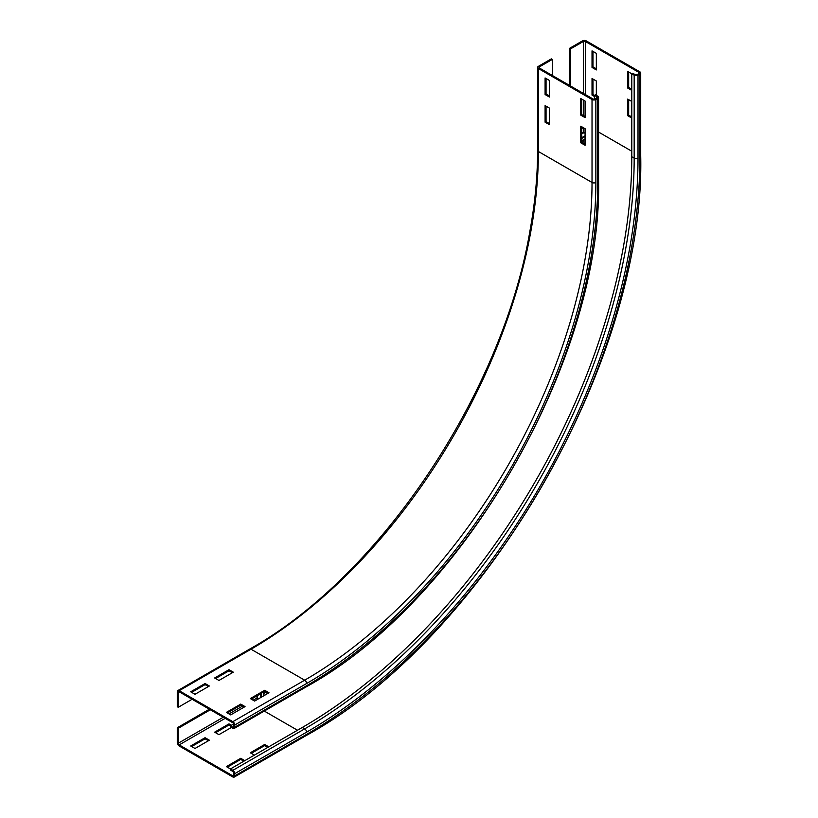 <?xml version="1.0" encoding="UTF-8"?>
<svg xmlns="http://www.w3.org/2000/svg" width="818" height="818" viewBox="0 0 818 818"><rect width="100%" height="100%" fill="white"/><g stroke="black" fill="none" stroke-linecap="round" stroke-linejoin="round"><path stroke-width="1.23" d="M264.684 690.28L268.999 692.764L254.633 701.067L250.318 698.572L264.684 690.28L264.684 691.384L251.279 699.124M268.038 693.327L264.684 691.384M240.737 704.104L245.052 706.599L230.686 714.891L226.371 712.396L240.737 704.104L240.737 705.208L227.332 712.959M244.091 707.151L240.737 705.208M229.009 669.676L233.314 672.171L218.948 680.464L214.633 677.979L229.009 669.676L229.009 670.791L215.594 678.531M232.363 672.723L229.009 670.791M205.062 683.511L209.367 685.995L195.001 694.288L190.696 691.803L205.062 683.511L205.062 684.615L191.647 692.355M208.416 686.547L205.062 684.615M581.731 126.759L581.731 142.24L585.085 144.172M580.78 142.792L580.78 126.207L585.085 128.692L585.085 145.277L580.78 142.792L581.731 142.24M581.731 99.101L581.731 114.592L585.085 116.524M580.78 115.144L580.78 98.549L585.085 101.043L585.085 117.628L580.78 115.144L581.731 114.592M546.056 106.156L546.056 121.637L549.41 123.579M545.095 122.189L545.095 105.604L549.41 108.088L549.41 124.684L545.095 122.189L546.056 121.637M233.713 723.93L230.441 725.811L230.441 726.916L232.833 728.296A2.71 1.564 -120 0 0 234.193 728.439A2.71 1.564 -120 0 0 234.756 727.192L234.756 724.983A2.71 1.564 -120 0 0 232.833 721.66L179.193 690.699A2.71 1.564 -120 0 0 177.843 690.566A2.71 1.564 -120 0 0 177.281 691.803L177.281 706.732L178.242 707.284L178.242 692.355A1.35 0.777 60 0 1 178.518 691.731A1.35 0.777 60 0 1 179.193 691.803L232.833 722.775A1.35 0.777 60 0 1 233.795 724.431L233.795 726.64A1.35 0.777 60 0 1 233.519 727.263A1.35 0.777 60 0 1 232.833 727.192L229.009 724.983L215.594 732.723M192.128 699.267L178.242 707.284M546.056 78.508L546.056 93.988L549.41 95.921M545.095 94.54L545.095 77.955L549.41 80.44L549.41 97.035L545.095 94.54L546.056 93.988M552.283 59.428L551.322 58.876L538.397 66.34A2.71 1.564 0 0 0 537.6 67.444A2.71 1.564 0 0 0 538.397 68.548L592.028 99.52A2.71 1.564 0 0 0 595.862 99.52L597.784 98.416A2.71 1.564 0 0 0 598.571 97.311A2.71 1.564 0 0 0 597.784 96.197L595.381 94.816L594.43 95.369L596.823 96.759A1.35 0.777 180 0 1 597.222 97.311A1.35 0.777 180 0 1 596.823 97.863L594.911 98.968A1.35 0.777 180 0 1 592.989 98.968L539.348 67.996A1.35 0.777 180 0 1 538.95 67.444A1.35 0.777 180 0 1 539.348 66.892L552.283 59.428L552.283 75.46M594.43 99.142L594.43 95.369L592.989 94.54L592.989 79.06M254.388 755.126L250.318 752.775L264.684 744.472L268.754 746.824M267.803 747.376L264.684 745.587L251.279 753.327M264.684 744.472L264.684 745.587M302.282 727.468L304.674 728.858A2.71 1.564 60 0 1 306.597 732.171A468.694 270.605 -60 0 0 638.009 158.14A2.71 1.564 180 0 1 634.175 158.14L631.782 156.759A465.984 269.04 -60 0 1 302.282 727.468L230.441 768.951L226.371 766.599L240.737 758.306L244.807 760.648M243.856 761.2L240.737 759.411L227.332 767.151M240.737 758.306L240.737 759.411M231.402 727.468L218.948 734.656L214.633 732.171L229.009 723.879L231.402 725.259M229.009 723.879L229.009 724.983M195.001 748.49L190.696 745.996L205.062 737.703L209.367 740.188L195.001 748.49M208.416 740.74L205.062 738.807L191.647 746.548M205.062 737.703L205.062 738.807M631.782 118.048L627.713 115.696L627.713 99.101L631.782 101.452M628.674 99.663L628.674 115.144L631.782 116.943M627.713 115.696L628.674 115.144M631.782 90.399L627.713 88.047L627.713 71.452L634.175 75.184A2.71 1.564 0 0 0 638.009 75.184L639.921 74.08A2.71 1.564 0 0 0 640.719 72.976A2.71 1.564 0 0 0 639.921 71.872L586.281 40.9A2.71 1.564 0 0 0 582.457 40.9L569.522 48.364L569.522 85.42M628.674 72.004L628.674 87.495L631.782 89.285M627.713 88.047L628.674 87.495M594.43 96.483L592.028 95.093L592.028 78.508L596.342 80.992L596.342 95.369M592.028 95.093L592.989 94.54M232.833 770.331L230.441 768.951L230.441 770.055L232.833 771.435A1.35 0.777 60 0 1 233.795 773.092L233.795 775.311A1.35 0.777 60 0 1 233.519 775.924A1.35 0.777 60 0 1 232.833 775.863L179.193 744.891A1.35 0.777 60 0 1 178.242 743.235L178.242 728.296L177.281 727.744L177.281 742.683A2.71 1.564 -120 0 0 179.193 745.996L232.833 776.967A2.71 1.564 -120 0 0 234.193 777.1A2.71 1.564 -120 0 0 234.756 775.863L234.756 773.644A2.71 1.564 -120 0 0 232.833 770.331L304.674 728.858A465.984 269.04 -60 0 0 634.175 158.14L634.175 75.184M209.367 709.216L177.281 727.744M210.328 709.779L178.242 728.296M596.342 53.344L596.342 69.929L592.028 67.444L592.028 50.859L596.342 53.344M592.989 51.411L592.989 66.892L596.342 68.824M592.028 67.444L592.989 66.892M570.483 85.972L570.483 48.916L583.408 41.452A1.35 0.777 180 0 1 585.33 41.452L638.97 72.424A1.35 0.777 180 0 1 639.359 72.976A1.35 0.777 180 0 1 638.97 73.528L637.048 74.632A1.35 0.777 180 0 1 635.136 74.632L632.743 73.252L631.782 73.804L631.782 156.759M570.483 48.916L569.522 48.364M581.731 128.518L583.265 127.639M583.653 127.864L583.653 132.291L585.085 133.395M585.085 135.778L581.731 137.71M581.731 138.467L585.085 136.534M252.803 700.004L252.803 698.245M258.703 698.715L257.026 698.02L253.191 700.239M260.758 693.654L260.758 697.519M261.423 697.14L261.423 693.275M233.795 726.64L232.833 727.192M179.193 691.803L178.242 692.355M177.843 690.566L249.684 649.083A2.71 1.564 60 0 1 251.034 649.216L179.193 690.699M249.684 649.083C379.675 576.71 502.661 393.1 530.044 230.359C535.074 202.578 537.59 175.921 537.6 150.4A2.71 1.564 0 0 0 538.397 151.504A406.382 234.623 -60 0 1 251.034 649.216L304.674 680.187L232.833 721.66M538.397 68.548L538.397 151.504L592.028 182.475A406.382 234.623 -60 0 1 304.674 680.187A2.71 1.564 60 0 1 306.597 683.511L234.756 724.983M597.784 98.416L597.784 181.371A411.802 237.752 -60 0 1 306.597 685.719L234.756 727.192M306.597 685.719A2.71 1.564 60 0 1 306.034 686.956L234.193 728.439M592.028 99.52L592.028 182.475A2.71 1.564 0 0 0 595.862 182.475A409.092 236.187 -60 0 1 306.597 683.511M597.784 181.371A2.71 1.564 0 0 0 598.571 180.257L598.571 97.311M596.823 97.863L596.823 96.759M595.862 99.52L595.862 182.475M539.348 67.996L539.348 66.892M306.597 732.171L234.756 773.644M306.597 734.38A2.71 1.564 60 0 1 306.034 735.627C485.054 637.508 645.259 360.022 640.719 155.931A2.71 1.564 180 0 1 639.921 157.036A471.403 272.169 -60 0 1 306.597 734.38L234.756 775.863M242.414 706.179L229.009 713.92M223.263 717.243L178.242 743.235M225.175 718.347L179.193 744.891M264.286 711.067L297.496 730.239M233.795 775.311L232.833 775.863M583.122 140.512A471.403 272.169 -60 0 1 583.029 142.986M265.983 692.14A471.403 272.169 -60 0 1 263.887 693.46M581.731 141.32L585.085 139.377A472.763 272.946 -60 0 1 584.901 144.07M267.854 693.214A472.763 272.946 -60 0 1 263.887 695.709L263.887 691.844M598.571 132.056L631.782 151.228M638.009 158.14L638.009 75.184M639.921 157.036L639.921 74.08M638.97 72.424L638.97 73.528M583.408 41.452L583.408 93.436M583.408 100.072L583.408 115.553M585.33 41.452L585.33 94.54M581.731 133.395L583.653 132.291M581.731 133.947L583.888 132.7M585.085 138.825L581.731 140.768M257.026 698.02L257.026 695.811M257.506 698.02L257.506 695.535M263.406 692.12L263.406 695.995M306.034 686.956C462.538 601.179 602.529 358.693 598.571 180.257M537.6 150.4L537.6 67.444M306.034 735.627L234.193 777.1M640.719 72.976L640.719 155.931"/></g></svg>
